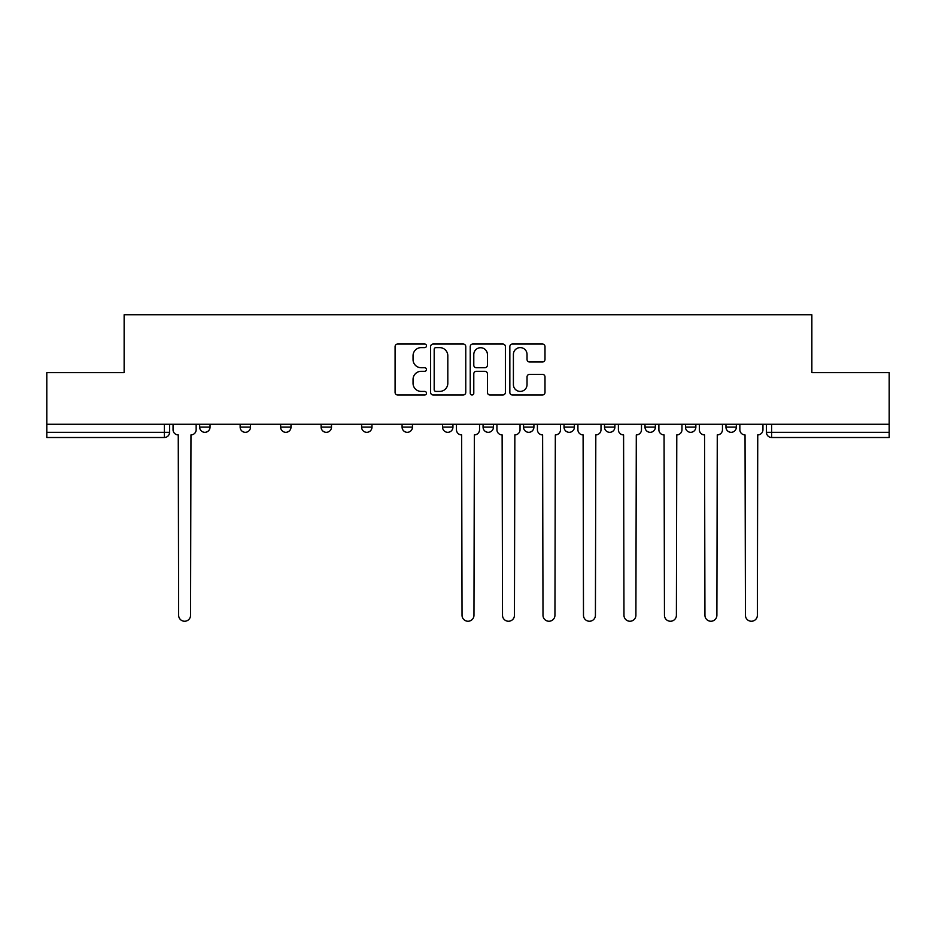 <?xml version="1.0" encoding="UTF-8"?>
<svg xmlns="http://www.w3.org/2000/svg" width="936" height="936" viewBox="0 0 936 936"><rect width="100%" height="100%" fill="white"/><g stroke="black" fill="none" stroke-linecap="round" stroke-linejoin="round"><path stroke-width="1.4" d="M426.477 345.817A1.778 1.778 0 0 0 424.698 344.038L397.625 344.038A2.551 2.551 0 0 0 395.086 346.589L395.086 392.441A2.551 2.551 0 0 0 397.625 394.98L424.698 394.98A1.778 1.778 0 0 0 426.477 393.202A1.778 1.778 0 0 0 424.698 391.423L421.188 391.423A8.155 8.155 0 0 1 413.045 383.269L413.045 379.443A8.155 8.155 0 0 1 421.188 371.3L424.698 371.3A1.778 1.778 0 0 0 426.477 369.509A1.778 1.778 0 0 0 424.698 367.731L421.188 367.731A8.155 8.155 0 0 1 413.045 359.576L413.045 355.762A8.155 8.155 0 0 1 421.188 347.607L424.698 347.607A1.778 1.778 0 0 0 426.477 345.817M604.504 424.265L604.504 427.12L614.893 427.12A5.195 5.195 0 0 1 609.699 432.315A5.195 5.195 0 0 1 604.504 427.12L604.504 424.265M564.022 424.265L564.022 427.12L574.4 427.12A5.195 5.195 0 0 1 569.217 432.315A5.195 5.195 0 0 1 564.022 427.12L564.022 424.265M523.54 427.12L523.54 424.265L523.54 427.12A5.195 5.195 0 0 0 528.723 432.315A5.195 5.195 0 0 1 523.54 427.12L533.918 427.12A5.195 5.195 0 0 1 528.723 432.315M361.6 427.12L361.6 424.265L361.6 427.12A5.195 5.195 0 0 0 366.783 432.315A5.195 5.195 0 0 1 361.6 427.12L371.978 427.12A5.195 5.195 0 0 1 366.783 432.315A5.195 5.195 0 0 0 371.978 427.12A5.195 5.195 0 0 1 366.783 432.315M280.624 424.265L280.624 427.12L291.002 427.12A5.195 5.195 0 0 1 285.819 432.315A5.195 5.195 0 0 1 280.624 427.12L280.624 424.265M240.142 427.12L240.142 424.265L240.142 427.12A5.195 5.195 0 0 0 245.337 432.315A5.195 5.195 0 0 1 240.142 427.12L250.52 427.12A5.195 5.195 0 0 1 245.337 432.315A5.195 5.195 0 0 0 250.52 427.12A5.195 5.195 0 0 1 245.337 432.315M199.66 427.12L199.66 424.265L199.66 427.12A5.195 5.195 0 0 0 204.844 432.315A5.195 5.195 0 0 1 199.66 427.12L210.038 427.12A5.195 5.195 0 0 1 204.844 432.315A5.195 5.195 0 0 0 210.038 427.12A5.195 5.195 0 0 1 204.844 432.315M542.447 361.998A2.551 2.551 0 0 0 544.998 359.447L544.998 346.589A2.551 2.551 0 0 0 542.447 344.038L512.39 344.038A2.551 2.551 0 0 0 509.839 346.589L509.839 392.441A2.551 2.551 0 0 0 512.39 394.98L542.447 394.98A2.551 2.551 0 0 0 544.998 392.441L544.998 376.904A2.551 2.551 0 0 0 542.447 374.353L529.577 374.353A2.551 2.551 0 0 0 527.038 376.904L527.038 384.602A6.809 6.809 0 0 1 520.217 391.423A6.809 6.809 0 0 1 513.408 384.602L513.408 354.416A6.809 6.809 0 0 1 520.217 347.607A6.809 6.809 0 0 1 527.038 354.416L527.038 359.447A2.551 2.551 0 0 0 529.577 361.998L542.447 361.998M46.8 424.265L46.8 372.622L124.137 372.622L124.137 314.753L811.863 314.753L811.863 372.622L889.2 372.622L889.2 424.265L46.8 424.265L46.8 432.315L169.556 432.315L169.556 424.265M465.765 346.589A2.551 2.551 0 0 0 463.226 344.038L433.169 344.038A2.551 2.551 0 0 0 430.618 346.589L430.618 392.441A2.551 2.551 0 0 0 433.169 394.98L463.226 394.98A2.551 2.551 0 0 0 465.765 392.441L465.765 346.589M472.774 344.038L502.831 344.038A2.551 2.551 0 0 1 505.381 346.589L505.381 392.441A2.551 2.551 0 0 1 502.831 394.98L489.973 394.98A2.551 2.551 0 0 1 487.422 392.441L487.422 373.838A2.551 2.551 0 0 0 484.871 371.3L476.342 371.3A2.551 2.551 0 0 0 473.791 373.838L473.791 393.202A1.778 1.778 0 0 1 472.013 394.98A1.778 1.778 0 0 1 470.235 393.202L470.235 346.589A2.551 2.551 0 0 1 472.774 344.038M766.444 424.265L766.444 432.315L889.2 432.315L889.2 437.51L771.638 437.51A5.195 5.195 0 0 1 766.444 432.315M889.2 424.265L889.2 432.315M164.362 424.265L164.362 437.51A5.195 5.195 0 0 0 169.556 432.315A5.195 5.195 0 0 1 164.362 437.51L46.8 437.51L46.8 432.315M736.339 424.265L736.339 427.12A5.195 5.195 0 0 1 731.156 432.315A5.195 5.195 0 0 1 725.962 427.12L736.339 427.12M725.962 424.265L725.962 427.12M695.857 424.265L695.857 427.12A5.195 5.195 0 0 1 690.663 432.315A5.195 5.195 0 0 1 685.48 427.12L695.857 427.12L695.857 424.265M685.48 424.265L685.48 427.12M655.375 424.265L655.375 427.12A5.195 5.195 0 0 1 650.181 432.315A5.195 5.195 0 0 1 644.998 427.12L655.375 427.12A5.195 5.195 0 0 1 650.181 432.315A5.195 5.195 0 0 0 655.375 427.12L655.375 424.265M644.998 424.265L644.998 427.12M614.893 424.265L614.893 427.12M574.4 424.265L574.4 427.12A5.195 5.195 0 0 1 569.217 432.315A5.195 5.195 0 0 0 574.4 427.12L574.4 424.265M533.918 424.265L533.918 427.12L533.918 424.265M493.436 424.265L493.436 427.12A5.195 5.195 0 0 1 488.241 432.315A5.195 5.195 0 0 1 483.058 427.12L493.436 427.12A5.195 5.195 0 0 1 488.241 432.315A5.195 5.195 0 0 0 493.436 427.12M483.058 424.265L483.058 427.12M452.942 424.265L452.942 427.12A5.195 5.195 0 0 1 447.759 432.315A5.195 5.195 0 0 1 442.564 427.12L452.942 427.12M442.564 424.265L442.564 427.12M412.46 424.265L412.46 427.12A5.195 5.195 0 0 1 407.277 432.315A5.195 5.195 0 0 1 402.082 427.12A5.195 5.195 0 0 0 407.277 432.315M402.082 424.265L402.082 427.12L412.46 427.12M371.978 424.265L371.978 427.12M321.106 424.265L321.106 427.12L331.496 427.12L331.496 424.265L331.496 427.12A5.195 5.195 0 0 1 326.301 432.315A5.195 5.195 0 0 1 321.106 427.12A5.195 5.195 0 0 0 326.301 432.315A5.195 5.195 0 0 0 331.496 427.12A5.195 5.195 0 0 1 326.301 432.315M291.002 424.265L291.002 427.12A5.195 5.195 0 0 1 285.819 432.315A5.195 5.195 0 0 0 291.002 427.12L291.002 424.265M250.52 424.265L250.52 427.12L250.52 424.265M210.038 424.265L210.038 427.12L210.038 424.265M435.965 347.607A1.778 1.778 0 0 0 434.187 349.385L434.187 389.633A1.778 1.778 0 0 0 435.965 391.423L439.663 391.423A8.155 8.155 0 0 0 447.817 383.269L447.817 355.762A8.155 8.155 0 0 0 439.663 347.607L435.965 347.607M487.422 354.545A6.809 6.809 0 0 0 480.613 347.736A6.809 6.809 0 0 0 473.791 354.545L473.791 365.18A2.551 2.551 0 0 0 476.342 367.731L484.871 367.731A2.551 2.551 0 0 0 487.422 365.18L487.422 354.545M173.055 429.718L173.055 424.265L173.055 429.718A5.195 5.195 0 0 0 178.249 434.912L178.636 615.28A5.967 5.967 0 0 0 184.603 621.247A5.967 5.967 0 0 0 190.57 615.28L190.967 434.912A5.195 5.195 0 0 0 196.15 429.718L196.15 424.265L196.15 429.718M178.249 434.912L178.636 615.28M190.57 615.28L190.967 434.912M496.934 429.718L496.934 424.265L496.934 429.718A5.195 5.195 0 0 0 502.129 434.912L502.515 615.28A5.967 5.967 0 0 0 508.482 621.247A5.967 5.967 0 0 0 514.449 615.28L514.847 434.912A5.195 5.195 0 0 0 520.03 429.718L520.03 424.265L520.03 429.718M537.416 429.718L537.416 424.265L537.416 429.718A5.195 5.195 0 0 0 542.611 434.912L542.997 615.28A5.967 5.967 0 0 0 548.976 621.247A5.967 5.967 0 0 0 554.943 615.28L555.329 434.912A5.195 5.195 0 0 0 560.524 429.718L560.524 424.265L560.524 429.718M577.91 429.718L577.91 424.265L577.91 429.718A5.195 5.195 0 0 0 583.093 434.912L583.491 615.28A5.967 5.967 0 0 0 589.458 621.247A5.967 5.967 0 0 0 595.425 615.28L595.811 434.912A5.195 5.195 0 0 0 601.006 429.718L601.006 424.265L601.006 429.718M456.452 424.265L456.452 429.718A5.195 5.195 0 0 0 461.647 434.912L462.033 615.28A5.967 5.967 0 0 0 468 621.247A5.967 5.967 0 0 0 473.967 615.28L474.353 434.912A5.195 5.195 0 0 0 479.548 429.718L479.548 424.265M502.129 434.912L502.515 615.28M514.449 615.28L514.847 434.912M542.611 434.912L542.997 615.28M554.943 615.28L555.329 434.912M583.093 434.912L583.491 615.28M595.425 615.28L595.811 434.912M618.392 429.718L618.392 424.265L618.392 429.718A5.195 5.195 0 0 0 623.587 434.912L623.973 615.28A5.967 5.967 0 0 0 629.94 621.247A5.967 5.967 0 0 0 635.907 615.28L636.293 434.912A5.195 5.195 0 0 0 641.488 429.718L641.488 424.265L641.488 429.718M623.587 434.912L623.973 615.28M635.907 615.28L636.293 434.912M658.874 429.718L658.874 424.265L658.874 429.718A5.195 5.195 0 0 0 664.069 434.912L664.455 615.28A5.967 5.967 0 0 0 670.422 621.247A5.967 5.967 0 0 0 676.389 615.28L676.787 434.912A5.195 5.195 0 0 0 681.97 429.718L681.97 424.265L681.97 429.718M664.069 434.912L664.455 615.28M676.389 615.28L676.787 434.912M699.356 429.718L699.356 424.265L699.356 429.718A5.195 5.195 0 0 0 704.551 434.912L704.937 615.28A5.967 5.967 0 0 0 710.915 621.247A5.967 5.967 0 0 0 716.882 615.28L717.268 434.912A5.195 5.195 0 0 0 722.463 429.718L722.463 424.265L722.463 429.718M704.551 434.912L704.937 615.28M716.882 615.28L717.268 434.912M739.85 429.718L739.85 424.265L739.85 429.718A5.195 5.195 0 0 0 745.033 434.912L745.43 615.28A5.967 5.967 0 0 0 751.397 621.247A5.967 5.967 0 0 0 757.364 615.28L757.75 434.912A5.195 5.195 0 0 0 762.945 429.718L762.945 424.265L762.945 429.718M745.033 434.912L745.43 615.28M757.364 615.28L757.75 434.912M771.638 424.265L771.638 437.51"/></g></svg>
